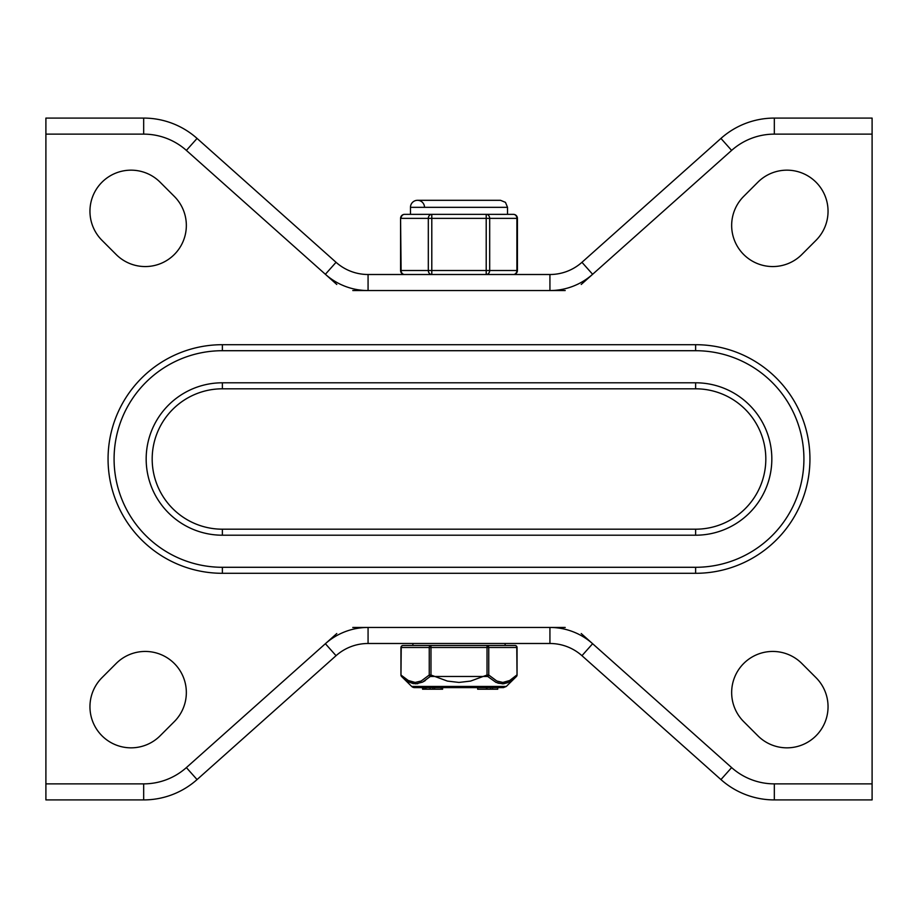 <?xml version="1.0" encoding="UTF-8"?>
<svg xmlns="http://www.w3.org/2000/svg" width="918" height="918" viewBox="0 0 918 918"><rect width="100%" height="100%" fill="white"/><g stroke="black" fill="none" stroke-linecap="round" stroke-linejoin="round"><path stroke-width="1.38" d="M459.344 643.495L455.856 643.495L459.344 643.495M477.314 643.495L478.68 643.495M466 643.495L467.744 643.495M433.514 643.495L435.258 643.495L433.514 643.495M565.213 290.547L352.787 290.547M336.78 633.546L186.377 767.597A64.168 64.168 0 0 1 143.678 783.869L45.9 783.869L45.9 118.089L143.678 118.089A80.21 80.21 0 0 1 197.06 138.423L336.045 262.307A48.126 48.126 0 0 0 368.072 274.505L549.928 274.505A48.126 48.126 0 0 0 581.955 262.307L720.94 138.423A80.21 80.21 0 0 1 774.322 118.089L872.1 118.089L872.1 783.869L774.322 783.869A64.168 64.168 0 0 1 731.623 767.597L581.22 633.546M174.305 196.383L160.122 182.2A41.115 41.115 0 0 0 101.99 182.2A41.115 41.115 0 0 0 101.99 240.332L116.161 254.516A41.115 41.115 0 0 0 174.305 254.516A41.115 41.115 0 0 0 174.305 196.383M757.878 182.2L743.695 196.383A41.115 41.115 0 0 0 743.695 254.516A41.115 41.115 0 0 0 801.839 254.516L816.01 240.332A41.115 41.115 0 0 0 816.01 182.2A41.115 41.115 0 0 0 757.878 182.2M222.374 567.29L222.374 573.302A114.302 114.302 0 0 1 108.06 459A114.302 114.302 0 0 1 222.374 344.698L222.374 350.71L695.626 350.71A108.29 108.29 0 0 1 803.916 459A108.29 108.29 0 0 1 695.626 567.29L222.374 567.29A108.29 108.29 0 0 1 114.084 459A108.29 108.29 0 0 1 222.374 350.71L695.626 350.71L695.626 344.698A114.302 114.302 0 0 1 809.94 459A114.302 114.302 0 0 1 695.626 573.302L695.626 567.29M222.374 535.205A76.205 76.205 0 0 1 146.169 459A76.205 76.205 0 0 1 222.374 382.795L695.626 382.795A76.205 76.205 0 0 1 771.831 459A76.205 76.205 0 0 1 695.626 535.205L695.626 529.193L222.374 529.193L222.374 535.205L695.626 535.205M45.9 134.131L143.678 134.131L143.678 118.089A80.21 80.21 0 0 1 197.06 138.423L186.377 150.403A64.168 64.168 0 0 0 143.678 134.131L50.697 134.131M336.78 284.454L186.377 150.403M872.1 134.131L774.322 134.131L774.322 118.089A80.21 80.21 0 0 0 720.94 138.423L731.623 150.403L592.626 274.287A64.168 64.168 0 0 1 549.928 290.547L549.928 274.505A48.126 48.126 0 0 0 581.955 262.307L592.626 274.287L581.22 284.454M45.9 783.869L45.9 799.911L143.678 799.911A80.21 80.21 0 0 0 197.06 779.577L336.045 655.693A48.126 48.126 0 0 1 368.072 643.495L549.928 643.495A48.126 48.126 0 0 1 581.955 655.693L720.94 779.577A80.21 80.21 0 0 0 774.322 799.911L872.1 799.911L872.1 783.869M174.305 721.617L160.122 735.8A41.115 41.115 0 0 1 101.99 735.8A41.115 41.115 0 0 1 101.99 677.668L116.161 663.485A41.115 41.115 0 0 1 174.305 663.485A41.115 41.115 0 0 1 174.305 721.617M757.878 735.8L743.695 721.617A41.115 41.115 0 0 1 743.695 663.485A41.115 41.115 0 0 1 801.839 663.485L816.01 677.668A41.115 41.115 0 0 1 816.01 735.8A41.115 41.115 0 0 1 757.878 735.8M442.097 643.495L449.315 643.495M186.377 767.597L197.06 779.577A80.21 80.21 0 0 1 143.678 799.911L143.678 783.869L50.697 783.869M565.213 627.453L352.787 627.453M406.984 680.938L401.556 676.474L408.648 681.936L415.716 683.853L422.613 682.108L430.278 676.474A2.008 1.561 45.5 0 1 429.245 675.04L430.978 675.04L430.978 647.5L487.022 647.5L487.022 675.04L488.755 675.04L488.755 647.5L516.777 647.5A2.008 1.733 -90 0 0 515.032 645.492L402.968 645.492A2.008 1.733 90 0 0 401.223 647.5L429.245 647.5L429.245 675.04L421.178 681.018L415.154 682.43L408.281 680.502L400.959 675.04L401.223 647.5M487.022 645.492A2.008 1.733 90 0 1 488.755 647.5L487.022 647.5L487.022 645.492L505.118 645.492L505.118 643.495M411.712 686.457A4.016 4.016 0 0 0 414.523 687.605L503.477 687.605L506.288 686.457L411.712 686.457L401.556 676.474A2.008 1.561 -45.5 0 1 401.223 675.04M486.437 689.211L486.437 687.605L477.67 687.605L477.67 689.211L486.999 689.211L486.999 687.605L490.625 687.605L490.625 689.211L497.728 689.211L497.728 687.605L492.576 687.605L492.576 689.211M516.777 647.5L517.041 675.04A2.008 2.008 0 0 1 516.444 676.474A2.008 1.561 45.5 0 0 516.777 675.04L509.719 680.502L502.846 682.43L496.822 681.018L488.755 675.04A2.008 1.561 -45.5 0 1 487.722 676.474L496.018 682.407L502.708 683.853L509.352 681.936L516.444 676.474L506.288 686.457M487.022 675.04L487.722 676.474L430.278 676.474L430.978 675.04L447.41 681.087L459 682.43L470.59 681.087L487.022 675.04M508.113 682.544L503.592 683.784L497.912 683.153M425.424 680.445L423.634 681.558M417.793 683.703L413.123 683.589L408.648 681.936M422.567 687.605L422.567 689.211L442.614 689.211L442.614 687.605M425.103 687.605L425.103 689.211L425.929 689.211L425.929 687.605M434.616 687.605L434.616 689.211M432.86 687.605L432.86 689.211M423.611 687.605L423.611 689.211M486.999 689.211L490.625 689.211M486.724 689.211L486.724 687.605M424.506 207.33A7.023 7.023 0 0 0 417.495 200.308A7.023 7.023 0 0 0 410.472 207.33L507.528 207.33L507.528 214.353L513.414 214.353L486.207 214.353L486.207 274.505A4.016 3.477 -90 0 0 489.684 270.5L489.684 218.358A4.016 3.477 -90 0 0 486.207 214.353L431.793 214.353A4.016 3.477 90 0 0 428.316 218.358L428.316 270.5A4.016 3.477 90 0 0 431.793 274.505L431.793 214.353L423.978 214.353L431.793 214.353M517.431 218.358A4.016 4.016 0 0 0 513.414 214.353A4.016 3.477 90 0 1 516.891 218.358L516.891 270.5A4.016 3.477 90 0 1 513.414 274.505A4.016 4.016 0 0 0 517.431 270.5L517.431 218.358L401.109 218.358A4.016 3.477 -90 0 1 404.586 214.353L410.472 214.353L410.472 207.33M517.431 270.5L400.569 270.5A4.016 4.016 0 0 0 404.586 274.505A4.016 3.477 -90 0 1 401.109 270.5L400.569 218.358A4.016 4.016 0 0 1 404.586 214.353L423.864 214.353M486.207 214.353L494.079 214.353M504.9 214.376L495.582 214.376M422.418 214.376L413.1 214.376M222.374 344.698L695.626 344.698M695.626 382.795L695.626 388.807L222.374 388.807L222.374 382.795M336.045 262.307A48.126 48.126 0 0 0 368.072 274.505L368.072 290.547A64.168 64.168 0 0 1 325.374 274.287L336.045 262.307M774.322 134.131A64.168 64.168 0 0 0 731.623 150.403M222.374 573.302L695.626 573.302M695.626 388.807A70.193 70.193 0 0 1 765.819 459A70.193 70.193 0 0 1 695.626 529.193M336.045 655.693A48.126 48.126 0 0 1 368.072 643.495L368.072 627.453A64.168 64.168 0 0 0 325.374 643.713L336.045 655.693M549.928 643.495A48.126 48.126 0 0 1 581.955 655.693L592.626 643.713A64.168 64.168 0 0 0 549.928 627.453L549.928 643.495M731.623 767.597L720.94 779.577A80.21 80.21 0 0 0 774.322 799.911L774.322 783.869M222.374 388.807A70.193 70.193 0 0 0 152.181 459A70.193 70.193 0 0 0 222.374 529.193M441.11 687.605L441.11 689.211M430.094 687.605L430.094 689.211M429.245 647.5L430.978 647.5L430.978 645.492A2.008 1.733 -90 0 0 429.245 647.5M402.968 645.492A2.008 2.008 0 0 0 400.959 647.5L400.959 675.04A2.008 2.008 0 0 0 401.556 676.474M426.009 689.211L426.009 687.605M515.032 645.492A2.008 2.008 0 0 1 517.041 647.5L517.041 675.04M412.882 645.492L412.882 643.495M507.528 207.33L505.474 202.362L500.505 200.308L417.495 200.308M400.569 270.5L400.569 218.358"/></g></svg>
